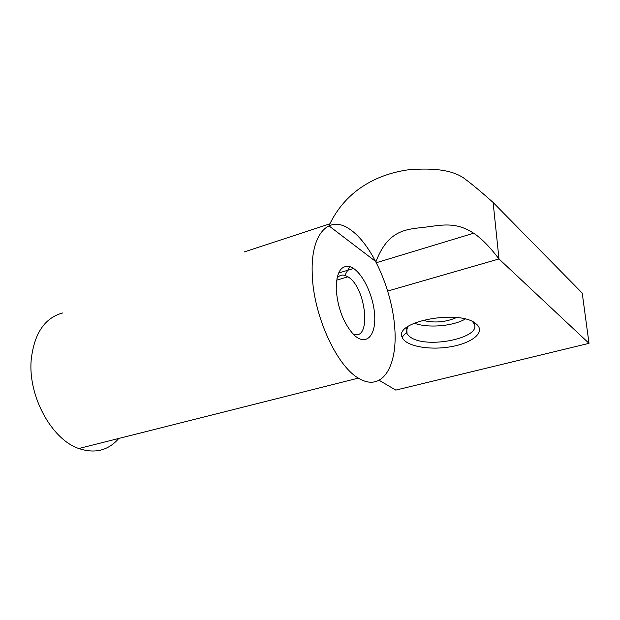 <?xml version="1.0" encoding="UTF-8"?>
<svg xmlns="http://www.w3.org/2000/svg" width="620" height="620" viewBox="0 0 620 620"><rect width="100%" height="100%" fill="white"/><g stroke="black" fill="none" stroke-linecap="round" stroke-linejoin="round"><path stroke-width="0.93" d="M312.216 273.149C312.86 313.79 336.149 365.482 358.376 378.107C381.951 392.716 397.854 366.715 394.754 327.841C392.003 289.122 371.806 243.792 349.626 229.137C329.29 214.768 310.667 233.143 312.216 273.149M62.767 312.929C44.779 317.789 34.27 333.312 31.24 359.492C27.737 395.909 51.631 439.464 78.794 448.524C94.953 453.91 108.283 450.554 118.784 438.456M336.226 289.501C337.768 308.373 343.612 323.438 353.749 334.684C365.878 346.688 376.201 335.846 374.643 314.929C373.387 294.221 361.08 269.878 349.804 266.639C340.798 264.965 336.272 272.591 336.226 289.501M352.888 333.808C371.791 342.736 366.536 287.37 347.897 276.807L344.813 275.381C341.651 274.528 339.031 275.536 336.962 278.396M589 343.333L498.992 258.959L493.117 202.469L582.234 293.097L589 343.333L395.793 390.104L379.425 380.455M498.992 258.959L387.779 291.028L498.992 258.959C489.815 246.861 481.368 238.281 473.641 233.228C454.406 220.48 438.782 225.897 421.832 227.556C404.922 229.439 387.554 231.02 375.953 261.694L328.933 225.851C346.572 187.69 380.951 173.678 407.921 169.865C435.418 167.431 454.607 170.593 465.488 179.366C472.401 184.512 481.616 192.216 493.117 202.469L498.992 258.959M476.021 323.803C459.854 309.054 394.033 321.377 402.117 337.148C404.938 345.844 428.188 350.424 449.578 346.929C471.076 343.612 485.297 332.894 477.214 324.857L476.021 323.803M422.514 320.269C434.147 323.229 445.509 322.315 456.576 317.541M465.256 319.06C452.887 326.306 427.475 328.321 414.222 323.152M407.534 326.817L406.356 332.498L407.1 334.025L410.06 336.916C426.436 349.634 484.034 337.575 473.672 323.09L472.486 321.625M353.617 268.476L338.59 273.04M358.376 378.107L78.794 448.524M347.897 276.807L336.652 280.186M344.813 275.381L349.804 266.639M407.1 334.025L406.712 328.205M406.356 332.498L402.117 337.148M472.518 321.64L477.214 324.857M376.472 262.678L473.641 233.228M329.825 223.859L244.172 251.945"/></g></svg>
